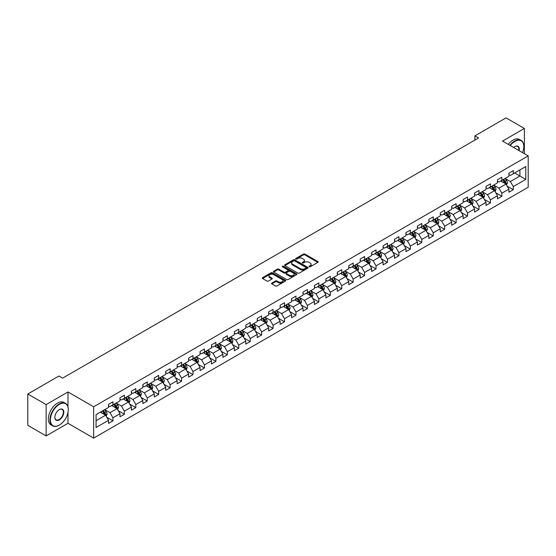 <?xml version="1.0" encoding="UTF-8"?>
<svg xmlns="http://www.w3.org/2000/svg" width="556" height="556" viewBox="0 0 556 556"><rect width="100%" height="100%" fill="white"/><g stroke="black" fill="none" stroke-linecap="round" stroke-linejoin="round"><path stroke-width="0.83" d="M309.185 266.79A0.716 0.41 0 0 0 310.192 266.79L317.844 262.376A1.015 0.591 0 0 0 318.136 261.959A1.015 0.591 0 0 0 317.844 261.549L304.883 254.064A1.015 0.591 0 0 0 303.444 254.064L295.799 258.484A0.716 0.41 0 0 0 296.807 259.061L297.794 258.491A3.26 1.883 0 0 1 302.401 258.491L303.479 259.117A3.26 1.883 0 0 1 304.438 260.444A3.26 1.883 0 0 1 303.479 261.772L302.492 262.349A0.716 0.41 0 0 0 303.5 262.925L304.486 262.356A3.26 1.883 0 0 1 309.094 262.356L310.178 262.981A3.26 1.883 0 0 1 311.131 264.308A3.26 1.883 0 0 1 310.178 265.643L309.185 266.213A0.716 0.41 0 0 0 309.185 266.79L309.185 266.213M271.849 283.073A1.015 0.591 0 0 0 271.55 283.49A1.015 0.591 0 0 0 271.849 283.901L275.484 285.999A1.015 0.591 0 0 0 276.923 285.999L285.416 281.1A1.015 0.591 0 0 0 285.714 280.683A1.015 0.591 0 0 0 285.416 280.266L272.461 272.787A1.015 0.591 0 0 0 271.022 272.787L262.529 277.694A1.015 0.591 0 0 0 262.23 278.104A1.015 0.591 0 0 0 262.529 278.521L266.915 281.058A1.015 0.591 0 0 0 268.353 281.058L271.988 278.959A1.015 0.591 0 0 0 272.287 278.542A1.015 0.591 0 0 0 271.988 278.125L269.813 276.867A2.724 1.571 0 0 1 269.014 275.762A2.724 1.571 0 0 1 270.696 274.31A2.724 1.571 0 0 1 273.663 274.65L282.191 279.571A2.724 1.571 0 0 1 282.99 280.683A2.724 1.571 0 0 1 281.308 282.135A2.724 1.571 0 0 1 278.341 281.795L276.923 280.975A1.015 0.591 0 0 0 275.484 280.975L271.849 283.073L271.849 283.901L275.484 281.822L275.484 280.975M67.985 391.966L46.134 404.587L27.8 394.002L27.8 425.333L46.134 435.918L67.985 423.297L93.651 438.114L93.651 406.783L67.985 391.966L67.985 406.839M524.384 153.699L524.384 128.471L502.534 141.085L528.2 155.902L93.651 406.783M524.384 128.471L506.057 117.886L474.887 135.879L474.887 140.112M27.8 394.002L58.964 376.009L62.633 378.129L478.556 137.992L474.887 135.879M297.87 273.079A1.015 0.591 0 0 0 299.309 273.079L307.802 268.173A1.015 0.591 0 0 0 308.1 267.756A1.015 0.591 0 0 0 307.802 267.346L294.847 259.86A1.015 0.591 0 0 0 293.401 259.86L284.908 264.767A1.015 0.591 0 0 0 284.616 265.184A1.015 0.591 0 0 0 284.908 265.601L297.87 273.079M282.712 266.95A0.716 0.41 0 0 1 283.435 267.047L296.591 274.643L288.112 279.543A1.015 0.591 0 0 1 286.674 279.543L273.719 272.058L277.354 269.98L277.354 269.132L273.719 271.231A1.015 0.591 0 0 0 273.42 271.648A1.015 0.591 0 0 0 273.719 272.058L273.719 271.231M277.354 269.98A1.015 0.591 0 0 1 278.792 269.98L278.792 269.132A1.015 0.591 0 0 0 277.354 269.132M278.792 269.132L284.046 272.162A1.015 0.591 0 0 0 285.485 272.162L287.897 270.772A1.015 0.591 0 0 0 288.196 270.355A1.015 0.591 0 0 0 287.897 269.938L282.427 266.783A0.716 0.41 0 0 1 283.435 266.199L296.605 273.802A1.015 0.591 0 0 1 296.904 274.219A1.015 0.591 0 0 1 296.605 274.636L296.605 273.802M93.651 438.114L528.2 187.233L528.2 155.902M106.815 417.306L112.937 420.843L112.937 417.751L119.978 413.685L119.978 416.778L124.377 414.241L124.377 411.148L131.418 407.082L131.418 410.175L135.817 407.631L135.817 404.546L142.857 400.48L142.857 403.573L147.257 401.029L147.257 397.936L154.29 393.877L154.29 396.963L158.696 394.426L158.696 391.334L165.73 387.268L165.73 390.361L170.129 387.824L170.129 384.731L177.169 380.665L177.169 383.758L181.569 381.214L181.569 378.129L188.609 374.063L188.609 377.149L193.008 374.612L193.008 371.519L200.049 367.453L200.049 370.546L204.448 368.009L204.448 364.917L211.488 360.851L211.488 363.944L215.888 361.4L215.888 358.314L222.928 354.248L222.928 357.341L227.328 354.797L227.328 351.705L234.368 347.646L234.368 350.732L238.767 348.195L238.767 345.102L245.808 341.036L245.808 344.129L250.207 341.592L250.207 338.5L257.247 334.434L257.247 337.527L261.647 334.983L261.647 331.897L268.687 327.831L268.687 330.917L273.086 328.381L273.086 325.288L280.127 321.222L280.127 324.315L284.526 321.778L284.526 318.685L291.566 314.62L291.566 317.712L295.966 315.169L295.966 312.083L303.006 308.017L303.006 311.11L307.405 308.566L307.405 305.473L314.446 301.415L314.446 304.5L318.845 301.964L318.845 298.871L325.885 294.805L325.885 297.898L330.285 295.361L330.285 292.268L337.325 288.203L337.325 291.295L341.725 288.752L341.725 285.666L348.765 281.6L348.765 284.686L353.164 282.149L353.164 279.056L360.205 274.998L360.205 278.083L364.604 275.547L364.604 272.454L371.644 268.388L371.644 271.481L376.044 268.937L376.044 265.851L383.084 261.786L383.084 264.878L387.483 262.335L387.483 259.242L394.524 255.183L394.524 258.269L398.923 255.732L398.923 252.639L405.956 248.574L405.956 251.666L410.363 249.13L410.363 246.037L417.396 241.971L417.396 245.064L421.802 242.52L421.802 239.434L428.836 235.369L428.836 238.461L433.235 235.918L433.235 232.825L440.276 228.766L440.276 231.852L444.675 229.315L444.675 226.222L451.715 222.157L451.715 225.25L456.115 222.706L456.115 219.62L463.155 215.554L463.155 218.647L467.554 216.103L467.554 213.011L474.595 208.952L474.595 212.038L478.994 209.501L478.994 206.408L486.034 202.342L486.034 205.435L490.434 202.898L490.434 199.806L497.474 195.74L497.474 198.833L501.873 196.289L501.873 193.203L508.914 189.137L508.914 192.23L513.313 189.686L513.313 186.594L525.781 179.4L525.781 166.529L519.916 169.914L519.916 176.009L525.781 179.4M112.937 420.843L108.538 423.38L108.538 420.294L96.07 427.488L96.07 414.616L108.538 407.423L108.538 404.33L112.937 401.793L112.937 404.879L119.978 400.82L119.978 397.728L124.377 395.184L124.377 398.277L131.418 394.211L131.418 391.125L135.817 388.581L135.817 391.674L142.857 387.608L142.857 384.516L147.257 381.979L147.257 385.072L154.29 381.006L154.29 377.913L158.696 375.376L158.696 378.462L165.73 374.397L165.73 371.311L170.129 368.767L170.129 371.86L177.169 367.794L177.169 364.701L181.569 362.164L181.569 365.257L188.609 361.192L188.609 358.099L193.008 355.562L193.008 358.648L200.049 354.589L200.049 351.496L204.448 348.953L204.448 352.045L211.488 347.98L211.488 344.894L215.888 342.35L215.888 345.443L222.928 341.377L222.928 338.284L227.328 335.748L227.328 338.84L234.368 334.775L234.368 331.682L238.767 329.145L238.767 332.231L245.808 328.165L245.808 325.079L250.207 322.536L250.207 325.628L257.247 321.563L257.247 318.477L261.647 315.933L261.647 319.026L268.687 314.96L268.687 311.867L273.086 309.331L273.086 312.416L280.127 308.358L280.127 305.265L284.526 302.721L284.526 305.814L291.566 301.748L291.566 298.662L295.966 296.119L295.966 299.211L303.006 295.146L303.006 292.053L307.405 289.516L307.405 292.609L314.446 288.543L314.446 285.45L318.845 282.914L318.845 285.999L325.885 281.941L325.885 278.848L330.285 276.304L330.285 279.397L337.325 275.331L337.325 272.245L341.725 269.702L341.725 272.794L348.765 268.729L348.765 265.636L353.164 263.099L353.164 266.185L360.205 262.126L360.205 259.033L364.604 256.49L364.604 259.582L371.644 255.517L371.644 252.431L376.044 249.887L376.044 252.98L383.084 248.914L383.084 245.821L387.483 243.285L387.483 246.377L394.524 242.312L394.524 239.219L398.923 236.682L398.923 239.768L405.956 235.709L405.956 232.616L410.363 230.073L410.363 233.166L417.396 229.1L417.396 226.014L421.802 223.47L421.802 226.563L428.836 222.497L428.836 219.405L433.235 216.868L433.235 219.954L440.276 215.895L440.276 212.802L444.675 210.258L444.675 213.351L451.715 209.285L451.715 206.2L456.115 203.656L456.115 206.749L463.155 202.683L463.155 199.59L467.554 197.053L467.554 200.146L474.595 196.08L474.595 192.988L478.994 190.451L478.994 193.537L486.034 189.478L486.034 186.385L490.434 183.841L490.434 186.934L497.474 182.868L497.474 179.783L501.873 177.239L501.873 180.332L508.914 176.266L508.914 173.173L513.313 170.636L513.313 173.722L525.781 166.529M111.763 405.56L117.045 408.604L110.005 412.67L104.723 409.626M108.538 405.727L110.005 406.575L112.937 404.879M110.005 412.67L112.937 417.751M117.045 408.604L119.978 413.685M123.203 398.958L128.485 402.002L121.444 406.068L116.162 403.017M119.978 399.125L121.444 399.972L124.377 398.277M121.444 406.068L124.377 411.148M128.485 402.002L131.418 407.082M134.642 392.348L139.917 395.399L132.884 399.465L127.602 396.414M131.418 392.522L132.884 393.37L135.817 391.674M132.884 399.465L135.817 404.546M139.917 395.399L142.857 400.48M146.082 385.746L151.357 388.797L144.324 392.856L139.042 389.812M142.857 385.913L144.324 386.761L147.257 385.072M144.324 392.856L147.257 397.936M151.357 388.797L154.29 393.877M157.522 379.143L162.797 382.187L155.756 386.253L150.481 383.209M154.29 379.31L155.756 380.158L158.696 378.462M155.756 386.253L158.696 391.334M162.797 382.187L165.73 387.268M168.961 372.534L174.236 375.585L167.196 379.651L161.921 376.6M165.73 372.708L167.196 373.556L170.129 371.86M167.196 379.651L170.129 384.731M174.236 375.585L177.169 380.665M180.401 365.931L185.676 368.982L178.636 373.048L173.361 369.997M177.169 366.105L178.636 366.946L181.569 365.257M178.636 373.048L181.569 378.129M185.676 368.982L188.609 374.063M191.841 359.329L197.116 362.373L190.076 366.439L184.8 363.395M188.609 359.496L190.076 360.344L193.008 358.648M190.076 366.439L193.008 371.519M197.116 362.373L200.049 367.453M203.281 352.726L208.556 355.77L201.515 359.836L196.24 356.785M200.049 352.893L201.515 353.741L204.448 352.045M201.515 359.836L204.448 364.917M208.556 355.77L211.488 360.851M214.713 346.117L219.995 349.168L212.955 353.234L207.68 350.183M211.488 346.291L212.955 347.139L215.888 345.443M212.955 353.234L215.888 358.314M219.995 349.168L222.928 354.248M226.153 339.514L231.435 342.565L224.395 346.624L219.12 343.58M222.928 339.681L224.395 340.529L227.328 338.84M224.395 346.624L227.328 351.705M231.435 342.565L234.368 347.646M237.593 332.912L242.875 335.956L235.834 340.022L230.552 336.978M234.368 333.079L235.834 333.927L238.767 332.231M235.834 340.022L238.767 345.102M242.875 335.956L245.808 341.036M249.032 326.302L254.314 329.354L247.274 333.419L241.992 330.368M245.808 326.476L247.274 327.324L250.207 325.628M247.274 333.419L250.207 338.5M254.314 329.354L257.247 334.434M260.472 319.7L265.754 322.751L258.714 326.817L253.432 323.766M257.247 319.874L258.714 320.715L261.647 319.026M258.714 326.817L261.647 331.897M265.754 322.751L268.687 327.831M271.912 313.097L277.194 316.149L270.153 320.207L264.871 317.163M268.687 313.264L270.153 314.112L273.086 312.416M270.153 320.207L273.086 325.288M277.194 316.149L280.127 321.222M283.351 306.495L288.633 309.539L281.593 313.605L276.311 310.554M280.127 306.662L281.593 307.51L284.526 305.814M281.593 313.605L284.526 318.685M288.633 309.539L291.566 314.62M294.791 299.886L300.073 302.937L293.033 307.002L287.751 303.951M291.566 300.059L293.033 300.907L295.966 299.211M293.033 307.002L295.966 312.083M300.073 302.937L303.006 308.017M306.231 293.283L311.513 296.334L304.473 300.393L299.191 297.349M303.006 293.45L304.473 294.298L307.405 292.609M304.473 300.393L307.405 305.473M311.513 296.334L314.446 301.415M317.671 286.681L322.953 289.725L315.912 293.79L310.63 290.746M314.446 286.847L315.912 287.695L318.845 285.999M315.912 293.79L318.845 298.871M322.953 289.725L325.885 294.805M329.11 280.071L334.392 283.122L327.352 287.188L322.07 284.137M325.885 280.245L327.352 281.093L330.285 279.397M327.352 287.188L330.285 292.268M334.392 283.122L337.325 288.203M340.55 273.469L345.832 276.52L338.792 280.585L333.51 277.534M337.325 273.642L338.792 274.483L341.725 272.794M338.792 280.585L341.725 285.666M345.832 276.52L348.765 281.6M351.99 266.866L357.272 269.917L350.231 273.976L344.949 270.932M348.765 267.033L350.231 267.881L353.164 266.185M350.231 273.976L353.164 279.056M357.272 269.917L360.205 274.998M363.429 260.264L368.711 263.308L361.671 267.373L356.389 264.322M360.205 260.43L361.671 261.278L364.604 259.582M361.671 267.373L364.604 272.454M368.711 263.308L371.644 268.388M374.869 253.654L380.151 256.705L373.111 260.771L367.829 257.72M371.644 253.828L373.111 254.676L376.044 252.98M373.111 260.771L376.044 265.851M380.151 256.705L383.084 261.786M386.309 247.052L391.584 250.103L384.55 254.161L379.268 251.117M383.084 247.218L384.55 248.066L387.483 246.377M384.55 254.161L387.483 259.242M391.584 250.103L394.524 255.183M397.748 240.449L403.024 243.493L395.99 247.559L390.708 244.515M394.524 240.616L395.99 241.464L398.923 239.768M395.99 247.559L398.923 252.639M403.024 243.493L405.956 248.574M409.188 233.84L414.463 236.891L407.43 240.956L402.148 237.905M405.956 234.013L407.43 234.861L410.363 233.166M407.43 240.956L410.363 246.037M414.463 236.891L417.396 241.971M420.628 227.237L425.903 230.288L418.863 234.354L413.588 231.303M417.396 227.411L418.863 228.252L421.802 226.563M418.863 234.354L421.802 239.434M425.903 230.288L428.836 235.369M432.068 220.635L437.343 223.686L430.302 227.745L425.027 224.7M428.836 220.801L430.302 221.649L433.235 219.954M430.302 227.745L433.235 232.825M437.343 223.686L440.276 228.766M443.507 214.032L448.782 217.076L441.742 221.142L436.467 218.091M440.276 214.199L441.742 215.047L444.675 213.351M441.742 221.142L444.675 226.222M448.782 217.076L451.715 222.157M454.947 207.423L460.222 210.474L453.182 214.54L447.907 211.488M451.715 207.596L453.182 208.444L456.115 206.749M453.182 214.54L456.115 219.62M460.222 210.474L463.155 215.554M466.38 200.82L471.662 203.871L464.621 207.93L459.346 204.886M463.155 200.987L464.621 201.835L467.554 200.146M464.621 207.93L467.554 213.011M471.662 203.871L474.595 208.952M477.819 194.218L483.101 197.262L476.061 201.328L470.786 198.284M474.595 194.385L476.061 195.232L478.994 193.537M476.061 201.328L478.994 206.408M483.101 197.262L486.034 202.342M489.259 187.615L494.541 190.659L487.501 194.725L482.226 191.674M486.034 187.782L487.501 188.63L490.434 186.934M487.501 194.725L490.434 199.806M494.541 190.659L497.474 195.74M500.699 181.006L505.981 184.057L498.94 188.123L493.658 185.072M497.474 181.18L498.94 182.02L501.873 180.332M498.94 188.123L501.873 193.203M505.981 184.057L508.914 189.137M514.634 172.965L519.916 176.009L510.38 181.513L505.098 178.469M508.914 174.57L510.38 175.418L513.313 173.722M510.38 181.513L513.313 186.594M46.134 404.587L46.134 435.918M96.07 420.718L105.605 415.214L100.323 412.163M105.605 415.214L108.538 420.294M507.19 186.149L513.313 189.686M495.75 192.758L501.873 196.289M484.311 199.361L490.434 202.898M472.871 205.963L478.994 209.501M461.431 212.573L467.554 216.103M449.992 219.175L456.115 222.706M438.552 225.778L444.675 229.315M427.112 232.38L433.235 235.918M415.679 238.99L421.802 242.52M404.24 245.592L410.363 249.13M392.8 252.195L398.923 255.732M381.36 258.804L387.483 262.335M369.921 265.407L376.044 268.937M358.481 272.009L364.604 275.547M347.041 278.612L353.164 282.149M335.602 285.221L341.725 288.752M324.162 291.824L330.285 295.361M312.722 298.426L318.845 301.964M301.282 305.029L307.405 308.566M289.843 311.638L295.966 315.169M278.403 318.24L284.526 321.778M266.963 324.843L273.086 328.381M255.524 331.452L261.647 334.983M244.084 338.055L250.207 341.592M232.644 344.657L238.767 348.195M221.205 351.26L227.328 354.797M209.765 357.869L215.888 361.4M198.325 364.472L204.448 368.009M186.885 371.074L193.008 374.612M175.446 377.684L181.569 381.214M164.006 384.286L170.129 387.824M152.573 390.889L158.696 394.426M141.134 397.491L147.257 401.029M129.694 404.101L135.817 407.631M118.254 410.703L124.377 414.241M67.985 423.297L67.985 412.371M309.47 266.894L310.178 266.484A3.26 1.883 0 0 0 311.131 265.156L311.131 264.308M304.438 260.444L304.438 261.292A3.26 1.883 0 0 1 303.479 262.62L302.777 263.03M317.83 262.383L304.883 254.912A1.015 0.591 0 0 0 303.444 254.912L296.084 259.165M307.788 268.18L294.847 260.708A1.015 0.591 0 0 0 293.401 260.708L284.922 265.608L284.908 264.767M306.002 268.048A0.716 0.41 0 0 0 306.002 267.471L294.631 260.903A0.716 0.41 0 0 0 293.624 260.903L292.574 261.508A3.26 1.883 0 0 0 291.622 262.835A3.26 1.883 0 0 0 292.574 264.163L300.351 268.652A3.26 1.883 0 0 0 304.959 268.652L306.002 268.048L306.002 268.895A0.716 0.41 0 0 0 306.21 268.604L306.21 267.756M291.622 262.835L291.622 263.683A3.26 1.883 0 0 0 292.574 265.01L292.574 264.163M306.002 268.895L304.959 269.5A3.26 1.883 0 0 1 300.351 269.5L292.574 265.01M278.792 269.98L284.046 273.01A1.015 0.591 0 0 0 285.485 273.01L287.897 271.62A1.015 0.591 0 0 0 288.196 271.203L288.196 270.355M289.502 275.31A2.724 1.571 0 0 0 292.47 275.651A2.724 1.571 0 0 0 294.145 274.198A2.724 1.571 0 0 0 293.353 273.086L290.343 271.356A1.015 0.591 0 0 0 288.905 271.356L286.493 272.746A1.015 0.591 0 0 0 286.194 273.163A1.015 0.591 0 0 0 286.493 273.58L289.502 275.31L289.502 276.158A2.724 1.571 0 0 0 292.47 276.499A2.724 1.571 0 0 0 294.145 275.046L294.145 274.198M286.194 273.163L286.194 274.011A1.015 0.591 0 0 0 286.493 274.421L286.493 273.58M289.502 276.158L286.493 274.421M282.99 280.683L282.99 281.531A2.724 1.571 0 0 1 281.308 282.983A2.724 1.571 0 0 1 278.341 282.643L276.923 281.822A1.015 0.591 0 0 0 275.484 281.822M269.014 275.762L269.014 276.603A2.724 1.571 0 0 0 269.813 277.715L269.813 276.867M271.988 278.125L271.988 278.959L269.813 277.715M285.416 280.266L285.416 281.1L272.461 273.635A1.015 0.591 0 0 0 271.022 273.635L262.536 278.528L262.529 277.694M506.558 185.058L507.433 182.861A2.745 1.585 -120 0 0 506.558 180.519L505.043 178.504M502.402 181.993L501.373 180.617M502.77 179.81L504.285 181.833A2.745 1.585 60 0 1 505.07 183.487L505.946 182.98A2.745 1.585 -120 0 0 505.161 181.325L503.646 179.303M502.958 179.706L504.639 181.944A1.397 0.806 60 0 1 504.897 182.368L505.946 182.98M522.529 152.629A12.649 7.304 120 0 0 523.801 146.589A12.649 7.304 120 0 0 514.856 141.426A12.649 7.304 120 0 0 510.255 145.54M509.88 145.324A12.962 7.485 -60 0 1 514.634 141.043A12.962 7.485 -60 0 1 521.118 140.397A12.962 7.485 -60 0 1 523.801 146.332A12.962 7.485 -60 0 1 523.801 146.464M513.633 147.493A6.324 3.656 -60 0 1 514.856 146.589L514.856 146.589A6.324 3.656 -60 0 1 519.158 150.683M508.267 144.393A12.962 7.485 -60 0 1 513.021 140.112A12.962 7.485 -60 0 1 519.506 139.466L521.118 140.397M518.755 150.447A6.012 3.475 120 0 0 517.643 146.416A6.012 3.475 120 0 0 514.745 146.652M59.11 425.201L59.332 425.076A12.649 7.304 120 0 0 68.277 409.584A12.649 7.304 120 0 0 59.332 404.414A12.649 7.304 120 0 0 50.387 419.912A12.649 7.304 120 0 0 59.332 425.076L59.11 425.201A12.962 7.485 -60 0 1 52.632 425.847A12.962 7.485 -60 0 1 50.645 415.457A12.962 7.485 -60 0 1 59.11 404.038A12.962 7.485 -60 0 1 65.594 403.392A12.962 7.485 -60 0 1 68.277 409.327A12.962 7.485 -60 0 1 68.277 409.452M59.332 419.912A6.324 3.656 -60 0 1 54.856 417.327A6.324 3.656 -60 0 1 59.332 409.584L59.332 409.584A6.324 3.656 -60 0 1 63.808 412.163A6.324 3.656 -60 0 1 59.332 419.912M54.863 417.202A6.012 3.475 120 0 0 56.107 419.829A6.012 3.475 120 0 0 59.11 419.53A6.012 3.475 120 0 0 63.043 414.227A6.012 3.475 120 0 0 62.119 409.411A6.012 3.475 120 0 0 59.221 409.647M52.632 425.847L51.02 424.916A12.962 7.485 -60 0 1 49.032 414.526A12.962 7.485 -60 0 1 57.497 403.107A12.962 7.485 -60 0 1 63.982 402.461L65.594 403.392M495.118 191.66L495.994 189.464A2.745 1.585 -120 0 0 495.118 187.129L493.603 185.106M490.962 188.595L489.933 187.219M491.33 186.42L492.845 188.435A2.745 1.585 60 0 1 493.631 190.089L494.506 189.582A2.745 1.585 -120 0 0 493.721 187.928L492.213 185.912M491.518 186.309L493.2 188.547A1.397 0.806 60 0 1 493.457 188.977L494.506 189.582M483.678 198.27L484.554 196.073A2.745 1.585 -120 0 0 483.678 193.731L482.163 191.709M479.522 195.198L478.494 193.829M479.891 193.022L481.406 195.045A2.745 1.585 60 0 1 482.191 196.699L483.074 196.185A2.745 1.585 -120 0 0 482.281 194.537L480.773 192.515M480.085 192.911L481.76 195.156A1.397 0.806 60 0 1 482.017 195.58L483.074 196.185M472.246 204.872L473.114 202.676A2.745 1.585 -120 0 0 472.239 200.334L470.723 198.311M468.082 201.807L467.061 200.431M468.451 199.625L469.966 201.647A2.745 1.585 60 0 1 470.751 203.301L471.634 202.794A2.745 1.585 -120 0 0 470.842 201.14L469.333 199.117M468.645 199.514L470.32 201.758A1.397 0.806 60 0 1 470.578 202.182L471.634 202.794M460.806 211.475L461.675 209.278A2.745 1.585 -120 0 0 460.799 206.936L459.284 204.921M456.65 208.41L455.621 207.034M457.011 206.234L458.526 208.25A2.745 1.585 60 0 1 459.312 209.904L460.194 209.397A2.745 1.585 -120 0 0 459.402 207.742L457.894 205.72M457.206 206.123L458.881 208.361A1.397 0.806 60 0 1 459.138 208.785L460.194 209.397M449.366 218.084L450.235 215.881A2.745 1.585 -120 0 0 449.359 213.546L447.844 211.523M445.21 215.012L444.181 213.643M445.571 212.837L447.087 214.859A2.745 1.585 60 0 1 447.872 216.506L448.755 215.999A2.745 1.585 -120 0 0 447.962 214.345L446.454 212.329M445.766 212.726L447.441 214.963A1.397 0.806 60 0 1 447.698 215.394L448.755 215.999M437.926 224.687L438.795 222.49A2.745 1.585 -120 0 0 437.919 220.148L436.404 218.126M433.77 221.615L432.742 220.245M434.132 219.439L435.647 221.462A2.745 1.585 60 0 1 436.432 223.116L437.315 222.608A2.745 1.585 -120 0 0 436.529 220.954L435.014 218.932M434.326 219.328L436.001 221.573A1.397 0.806 60 0 1 436.258 221.997L437.315 222.608M426.487 231.289L427.355 229.093A2.745 1.585 -120 0 0 426.48 226.751L424.965 224.735M422.331 228.224L421.302 226.848M422.692 226.042L424.207 228.064A2.745 1.585 60 0 1 424.992 229.718L425.875 229.211A2.745 1.585 -120 0 0 425.09 227.557L423.575 225.534M422.887 225.938L424.562 228.175A1.397 0.806 60 0 1 424.819 228.599L425.875 229.211M415.047 237.892L415.916 235.695A2.745 1.585 -120 0 0 415.04 233.36L413.525 231.338M410.891 234.827L409.862 233.45M411.252 232.651L412.767 234.667A2.745 1.585 60 0 1 413.553 236.321L414.435 235.814A2.745 1.585 -120 0 0 413.65 234.159L412.135 232.144M411.447 232.54L413.122 234.778A1.397 0.806 60 0 1 413.379 235.209L414.435 235.814M403.607 244.501L404.476 242.305A2.745 1.585 -120 0 0 403.6 239.963L402.085 237.94M399.451 241.429L398.423 240.06M399.813 239.254L401.328 241.276A2.745 1.585 60 0 1 402.113 242.93L402.996 242.416A2.745 1.585 -120 0 0 402.21 240.769L400.695 238.746M400.007 239.143L401.682 241.387A1.397 0.806 60 0 1 401.939 241.811L402.996 242.416M392.168 251.103L393.036 248.907A2.745 1.585 -120 0 0 392.161 246.565L390.646 244.543M388.012 248.039L386.983 246.662M388.373 245.856L389.888 247.879A2.745 1.585 60 0 1 390.673 249.533L391.556 249.025A2.745 1.585 -120 0 0 390.771 247.371L389.256 245.349M388.568 245.745L390.242 247.99A1.397 0.806 60 0 1 390.5 248.414L391.556 249.025M380.728 257.706L381.597 255.51A2.745 1.585 -120 0 0 380.721 253.168L379.206 251.152M376.572 254.641L375.543 253.265M376.933 252.466L378.448 254.481A2.745 1.585 60 0 1 379.234 256.135L380.116 255.628A2.745 1.585 -120 0 0 379.331 253.974L377.816 251.951M377.128 252.355L378.81 254.592A1.397 0.806 60 0 1 379.06 255.016L380.116 255.628M369.288 264.315L370.157 262.112A2.745 1.585 -120 0 0 369.281 259.777L367.766 257.755M365.132 261.244L364.104 259.874M365.494 259.068L367.009 261.091A2.745 1.585 60 0 1 367.794 262.738L368.677 262.23A2.745 1.585 -120 0 0 367.891 260.576L366.376 258.561M365.688 258.957L367.37 261.195A1.397 0.806 60 0 1 367.62 261.626L368.677 262.23M357.849 270.918L358.717 268.722A2.745 1.585 -120 0 0 357.842 266.38L356.333 264.357M353.692 267.846L352.664 266.477M354.054 265.671L355.569 267.693A2.745 1.585 60 0 1 356.354 269.347L357.237 268.84A2.745 1.585 -120 0 0 356.452 267.186L354.936 265.163M354.248 265.56L355.93 267.804A1.397 0.806 60 0 1 356.181 268.228L357.237 268.84M346.409 277.52L347.285 275.324A2.745 1.585 -120 0 0 346.402 272.982L344.894 270.967M342.253 274.455L341.224 273.079M342.621 272.273L344.129 274.296A2.745 1.585 60 0 1 344.915 275.95L345.797 275.442A2.745 1.585 -120 0 0 345.012 273.788L343.497 271.766M342.809 272.169L344.491 274.407A1.397 0.806 60 0 1 344.741 274.831L345.797 275.442M334.969 284.123L335.845 281.927A2.745 1.585 -120 0 0 334.962 279.592L333.454 277.569M330.813 281.058L329.784 279.682M331.181 278.883L332.69 280.898A2.745 1.585 60 0 1 333.475 282.552L334.358 282.045A2.745 1.585 -120 0 0 333.572 280.391L332.057 278.375M331.369 278.771L333.051 281.009A1.397 0.806 60 0 1 333.301 281.433L334.358 282.045M323.529 290.732L324.405 288.536A2.745 1.585 -120 0 0 323.522 286.194L322.014 284.172M319.373 287.66L318.345 286.291M319.742 285.485L321.25 287.508A2.745 1.585 60 0 1 322.042 289.162L322.918 288.647A2.745 1.585 -120 0 0 322.132 287L320.617 284.978M319.929 285.374L321.611 287.619A1.397 0.806 60 0 1 321.861 288.043L322.918 288.647M312.09 297.335L312.965 295.139A2.745 1.585 -120 0 0 312.083 292.797L310.575 290.774M307.934 294.263L306.905 292.894M308.302 292.088L309.81 294.11A2.745 1.585 60 0 1 310.602 295.764L311.478 295.257A2.745 1.585 -120 0 0 310.693 293.603L309.178 291.58M308.49 291.976L310.172 294.221A1.397 0.806 60 0 1 310.422 294.645L311.478 295.257M300.65 303.937L301.526 301.741A2.745 1.585 -120 0 0 300.65 299.399L299.135 297.384M296.494 300.872L295.465 299.496M296.862 298.697L298.37 300.713A2.745 1.585 60 0 1 299.163 302.367L300.038 301.859A2.745 1.585 -120 0 0 299.253 300.205L297.738 298.183M297.05 298.586L298.732 300.824A1.397 0.806 60 0 1 298.982 301.248L300.038 301.859M289.21 310.547L290.086 308.344A2.745 1.585 -120 0 0 289.21 306.008L287.695 303.986M285.054 307.475L284.026 306.106M285.423 305.3L286.931 307.322A2.745 1.585 60 0 1 287.723 308.969L288.599 308.462A2.745 1.585 -120 0 0 287.813 306.808L286.298 304.792M285.61 305.188L287.292 307.426A1.397 0.806 60 0 1 287.542 307.857L288.599 308.462M277.771 317.149L278.646 314.953A2.745 1.585 -120 0 0 277.771 312.611L276.256 310.589M273.615 314.077L272.586 312.708M273.983 311.902L275.498 313.925A2.745 1.585 60 0 1 276.283 315.579L277.159 315.071A2.745 1.585 -120 0 0 276.374 313.417L274.859 311.395M274.171 311.791L275.852 314.036A1.397 0.806 60 0 1 276.11 314.46L277.159 315.071M266.331 323.752L267.207 321.556A2.745 1.585 -120 0 0 266.331 319.214L264.816 317.198M262.175 320.687L261.146 319.311M262.543 318.505L264.058 320.527A2.745 1.585 60 0 1 264.844 322.181L265.719 321.674A2.745 1.585 -120 0 0 264.934 320.02L263.419 317.997M262.731 318.4L264.413 320.638A1.397 0.806 60 0 1 264.67 321.062L265.719 321.674M254.891 330.354L255.767 328.158A2.745 1.585 -120 0 0 254.891 325.823L253.376 323.8M250.735 327.289L249.707 325.913M251.103 325.114L252.619 327.13A2.745 1.585 60 0 1 253.404 328.784L254.28 328.276A2.745 1.585 -120 0 0 253.494 326.622L251.979 324.607M251.291 325.003L252.973 327.241A1.397 0.806 60 0 1 253.23 327.665L254.28 328.276M243.452 336.964L244.327 334.768A2.745 1.585 -120 0 0 243.452 332.425L241.936 330.403M239.295 333.892L238.267 332.523M239.664 331.717L241.179 333.739A2.745 1.585 60 0 1 241.964 335.393L242.84 334.879A2.745 1.585 -120 0 0 242.055 333.232L240.546 331.209M239.851 331.605L241.533 333.85A1.397 0.806 60 0 1 241.79 334.274L242.84 334.879M232.012 343.566L232.888 341.37A2.745 1.585 -120 0 0 232.012 339.028L230.497 337.005M227.856 340.494L226.827 339.125M228.224 338.319L229.739 340.341A2.745 1.585 60 0 1 230.525 341.996L231.407 341.488A2.745 1.585 -120 0 0 230.615 339.834L229.107 337.812M228.412 338.208L230.094 340.453A1.397 0.806 60 0 1 230.351 340.877L231.407 341.488M220.579 350.169L221.448 347.973A2.745 1.585 -120 0 0 220.572 345.63L219.057 343.615M216.416 347.104L215.394 345.728M216.784 344.928L218.299 346.944A2.745 1.585 60 0 1 219.085 348.598L219.967 348.091A2.745 1.585 -120 0 0 219.175 346.437L217.667 344.414M216.979 344.817L218.654 347.055A1.397 0.806 60 0 1 218.911 347.479L219.967 348.091M209.139 356.778L210.008 354.575A2.745 1.585 -120 0 0 209.132 352.24L207.617 350.217M204.976 353.706L203.955 352.337M205.345 351.531L206.86 353.553A2.745 1.585 60 0 1 207.645 355.201L208.528 354.693A2.745 1.585 -120 0 0 207.735 353.039L206.227 351.024M205.539 351.42L207.214 353.658A1.397 0.806 60 0 1 207.471 354.089L208.528 354.693M197.7 363.381L198.568 361.185A2.745 1.585 -120 0 0 197.693 358.842L196.178 356.82M193.544 360.309L192.515 358.94M193.905 358.133L195.42 360.156A2.745 1.585 60 0 1 196.205 361.81L197.088 361.303A2.745 1.585 -120 0 0 196.296 359.649L194.788 357.626M194.1 358.022L195.775 360.267A1.397 0.806 60 0 1 196.032 360.691L197.088 361.303M186.26 369.983L187.129 367.787A2.745 1.585 -120 0 0 186.253 365.445L184.738 363.429M182.104 366.918L181.075 365.542M182.465 364.736L183.98 366.758A2.745 1.585 60 0 1 184.766 368.413L185.648 367.905A2.745 1.585 -120 0 0 184.863 366.251L183.348 364.229M182.66 364.625L184.335 366.87A1.397 0.806 60 0 1 184.592 367.294L185.648 367.905M174.82 376.586L175.689 374.39A2.745 1.585 -120 0 0 174.813 372.054L173.298 370.032M170.664 373.521L169.636 372.145M171.026 371.345L172.541 373.361A2.745 1.585 60 0 1 173.326 375.015L174.209 374.508A2.745 1.585 -120 0 0 173.423 372.854L171.908 370.838M171.22 371.234L172.895 373.472A1.397 0.806 60 0 1 173.152 373.896L174.209 374.508M163.381 383.195L164.249 380.999A2.745 1.585 -120 0 0 163.374 378.657L161.859 376.634M159.224 380.123L158.196 378.754M159.586 377.948L161.101 379.97A2.745 1.585 60 0 1 161.886 381.618L162.769 381.11A2.745 1.585 -120 0 0 161.984 379.463L160.469 377.441M159.78 377.837L161.455 380.082A1.397 0.806 60 0 1 161.713 380.506L162.769 381.11M151.941 389.798L152.81 387.601A2.745 1.585 -120 0 0 151.934 385.259L150.419 383.237M147.785 386.726L146.756 385.357M148.146 384.55L149.661 386.573A2.745 1.585 60 0 1 150.447 388.227L151.329 387.72A2.745 1.585 -120 0 0 150.544 386.066L149.029 384.043M148.341 384.439L150.016 386.684A1.397 0.806 60 0 1 150.273 387.108L151.329 387.72M140.501 396.4L141.37 394.204A2.745 1.585 -120 0 0 140.494 391.862L138.979 389.846M136.345 393.335L135.316 391.959M136.706 391.16L138.222 393.175A2.745 1.585 60 0 1 139.007 394.829L139.89 394.322A2.745 1.585 -120 0 0 139.104 392.668L137.589 390.646M136.901 391.049L138.576 393.287A1.397 0.806 60 0 1 138.833 393.711L139.89 394.322M129.061 403.01L129.93 400.807A2.745 1.585 -120 0 0 129.055 398.471L127.539 396.449M124.905 399.938L123.877 398.569M125.267 397.762L126.782 399.785A2.745 1.585 60 0 1 127.567 401.432L128.45 400.925A2.745 1.585 -120 0 0 127.665 399.271L126.149 397.255M125.461 397.651L127.136 399.889A1.397 0.806 60 0 1 127.394 400.32L128.45 400.925M117.622 409.612L118.491 407.416A2.745 1.585 -120 0 0 117.615 405.074L116.1 403.051M113.466 406.54L112.437 405.171M113.827 404.365L115.342 406.387A2.745 1.585 60 0 1 116.128 408.041L117.01 407.534A2.745 1.585 -120 0 0 116.225 405.88L114.71 403.858M114.022 404.254L115.704 406.499A1.397 0.806 60 0 1 115.954 406.922L117.01 407.534M106.182 416.215L107.051 414.018A2.745 1.585 -120 0 0 106.175 411.676L104.667 409.661M102.026 413.15L100.997 411.774M102.387 410.967L103.902 412.99A2.745 1.585 60 0 1 104.688 414.644L105.57 414.137A2.745 1.585 -120 0 0 104.785 412.482L103.27 410.46M102.582 410.856L104.264 413.101A1.397 0.806 60 0 1 104.514 413.525L105.57 414.137M310.178 266.484L310.178 265.643M302.492 262.925L302.492 262.349M303.479 262.62L303.479 261.772M295.799 259.061L295.799 258.484M303.444 254.912L303.444 254.064M304.883 254.912L304.883 254.064M317.844 262.376L317.844 261.549M293.401 260.708L293.401 259.86M294.847 260.708L294.847 259.86M307.802 268.173L307.802 267.346M300.351 269.5L300.351 268.652M304.959 269.5L304.959 268.652M284.046 273.01L284.046 272.162M285.485 273.01L285.485 272.162M287.897 271.62L287.897 270.772M283.435 267.047L283.435 266.199M276.923 281.822L276.923 280.975M278.341 282.643L278.341 281.795M271.022 273.635L271.022 272.787M272.461 273.635L272.461 272.787M505.71 183.897L507.413 182.917M505.161 181.325L506.558 180.519M503.208 182.451L504.285 181.833M494.27 190.506L495.973 189.52M493.721 187.928L495.118 187.129M491.768 189.061L492.845 188.435M482.83 197.109L484.533 196.122M482.281 194.537L483.678 193.731M480.328 195.663L481.406 195.045M471.391 203.711L473.093 202.731M470.842 201.14L472.239 200.334M468.889 202.266L469.966 201.647M459.951 210.314L461.654 209.334M459.402 207.742L460.799 206.936M457.449 208.875L458.526 208.25M448.511 216.923L450.221 215.936M447.962 214.345L449.359 213.546M446.009 215.478L447.087 214.859M437.072 223.526L438.781 222.539M436.529 220.954L437.919 220.148M434.57 222.08L435.647 221.462M425.632 230.128L427.342 229.148M425.09 227.557L426.48 226.751M423.13 228.683L424.207 228.064M414.192 236.738L415.902 235.751M413.65 234.159L415.04 233.36M411.69 235.292L412.767 234.667M402.752 243.34L404.462 242.353M402.21 240.769L403.6 239.963M400.25 241.895L401.328 241.276M391.313 249.943L393.022 248.963M390.771 247.371L392.161 246.565M388.811 248.497L389.888 247.879M379.88 256.545L381.583 255.565M379.331 253.974L380.721 253.168M377.371 255.107L378.448 254.481M368.44 263.155L370.143 262.168M367.891 260.576L369.281 259.777M365.938 261.709L367.009 261.091M357.001 269.757L358.703 268.77M356.452 267.186L357.842 266.38M354.499 268.312L355.569 267.693M345.561 276.36L347.264 275.38M345.012 273.788L346.402 272.982M343.059 274.914L344.129 274.296M334.121 282.969L335.824 281.982M333.572 280.391L334.962 279.592M331.619 281.524L332.69 280.898M322.682 289.572L324.384 288.585M322.132 287L323.522 286.194M320.18 288.126L321.25 287.508M311.242 296.174L312.945 295.187M310.693 293.603L312.083 292.797M308.74 294.729L309.81 294.11M299.802 302.777L301.505 301.797M299.253 300.205L300.65 299.399M297.3 301.338L298.37 300.713M288.362 309.386L290.065 308.399M287.813 306.808L289.21 306.008M285.86 307.941L286.931 307.322M276.923 315.989L278.625 315.002M276.374 313.417L277.771 312.611M274.421 314.543L275.498 313.925M265.483 322.591L267.186 321.611M264.934 320.02L266.331 319.214M262.981 321.146L264.058 320.527M254.043 329.201L255.746 328.214M253.494 326.622L254.891 325.823M251.541 327.755L252.619 327.13M242.604 335.803L244.306 334.816M242.055 333.232L243.452 332.425M240.102 334.358L241.179 333.739M231.164 342.406L232.867 341.419M230.615 339.834L232.012 339.028M228.662 340.96L229.739 340.341M219.724 349.008L221.427 348.028M219.175 346.437L220.572 345.63M217.222 347.57L218.299 346.944M208.285 355.618L209.987 354.631M207.735 353.039L209.132 352.24M205.783 354.172L206.86 353.553M196.845 362.22L198.555 361.233M196.296 359.649L197.693 358.842M194.343 360.774L195.42 360.156M185.405 368.823L187.115 367.843M184.863 366.251L186.253 365.445M182.903 367.377L183.98 366.758M173.965 375.432L175.675 374.445M173.423 372.854L174.813 372.054M171.463 373.986L172.541 373.361M162.526 382.035L164.235 381.048M161.984 379.463L163.374 378.657M160.024 380.589L161.101 379.97M151.086 388.637L152.796 387.65M150.544 386.066L151.934 385.259M148.584 387.191L149.661 386.573M139.646 395.24L141.356 394.26M139.104 392.668L140.494 391.862M137.144 393.801L138.222 393.175M128.207 401.849L129.916 400.862M127.665 399.271L129.055 398.471M125.705 400.403L126.782 399.785M116.774 408.452L118.477 407.465M116.225 405.88L117.615 405.074M114.272 407.006L115.342 406.387M105.334 415.054L107.037 414.074M104.785 412.482L106.175 411.676M102.832 413.608L103.902 412.99"/></g></svg>
